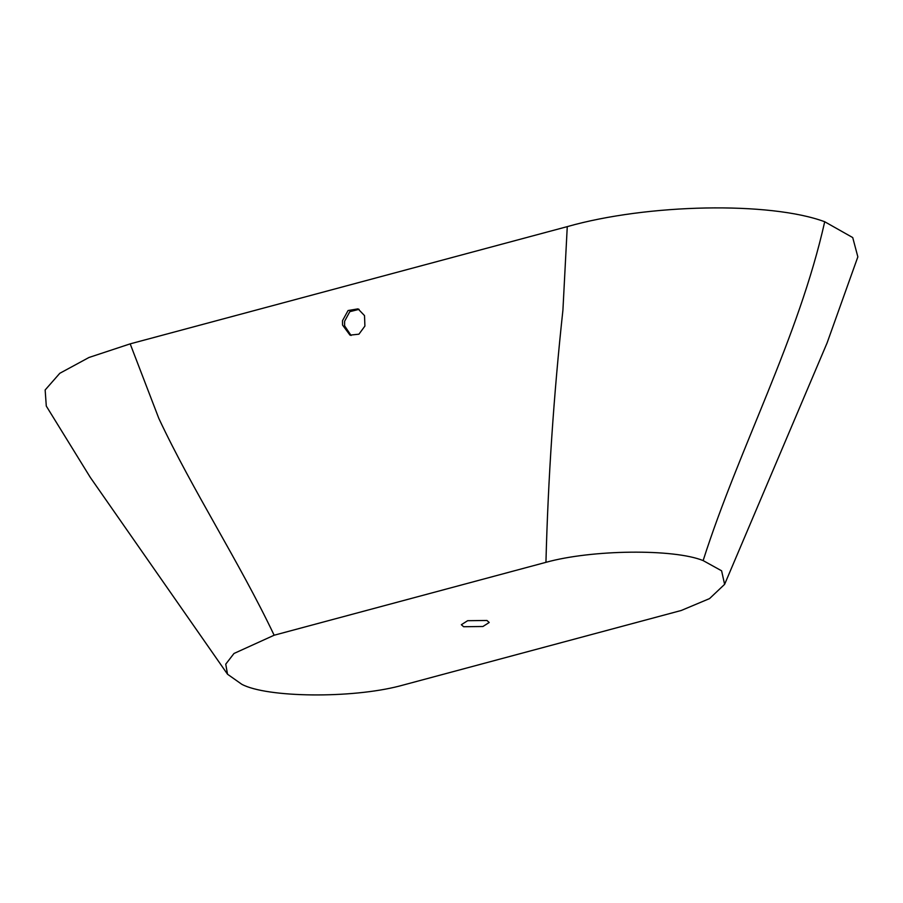 <?xml version="1.0" encoding="UTF-8"?>
<svg xmlns="http://www.w3.org/2000/svg" width="903" height="903" viewBox="0 0 903 903"><rect width="100%" height="100%" fill="white"/><g stroke="black" fill="none" stroke-linecap="round" stroke-linejoin="round"><path stroke-width="1.35" d="M486.931 620.474L489.212 622.483L482.924 626.501L463.634 626.727L461.354 624.718L467.641 620.7L486.931 620.474M359.078 309.334L349.8 311.682L344.607 321.265L344.619 325.836L351.064 335.476M342.508 320.655L348.073 310.53L358.028 308.86L364.519 315.61L364.902 326.073L358.931 334.189L350.003 335.137L342.553 325.057L342.508 320.655M724.612 584.343L827.069 342.982L857.85 256.858L852.725 237.568L824.71 221.743C769.932 201.437 647.541 203.773 567.265 226.63L130.179 343.862L88.968 357.486L59.79 373.3L45.15 389.972L46.29 406.068L90.289 477.394L227.533 674.236L241.812 684.305C266.995 697.714 351.346 698.617 399.724 685.975L681.268 610.473L709.544 598.599L724.612 584.343L721.599 570.798L703.132 560.582C673.852 548.64 591.804 549.555 545.943 562.332L274.14 635.227L233.99 653.479L225.739 664.168L227.533 674.236M545.943 562.332C548.121 478.455 553.776 394.385 562.919 310.124L567.265 226.63M274.14 635.227C239.103 561.531 192.903 490.972 158.86 418.495L130.179 343.862M703.132 560.582C739.467 446.985 798.568 338.411 824.71 221.743"/></g></svg>
